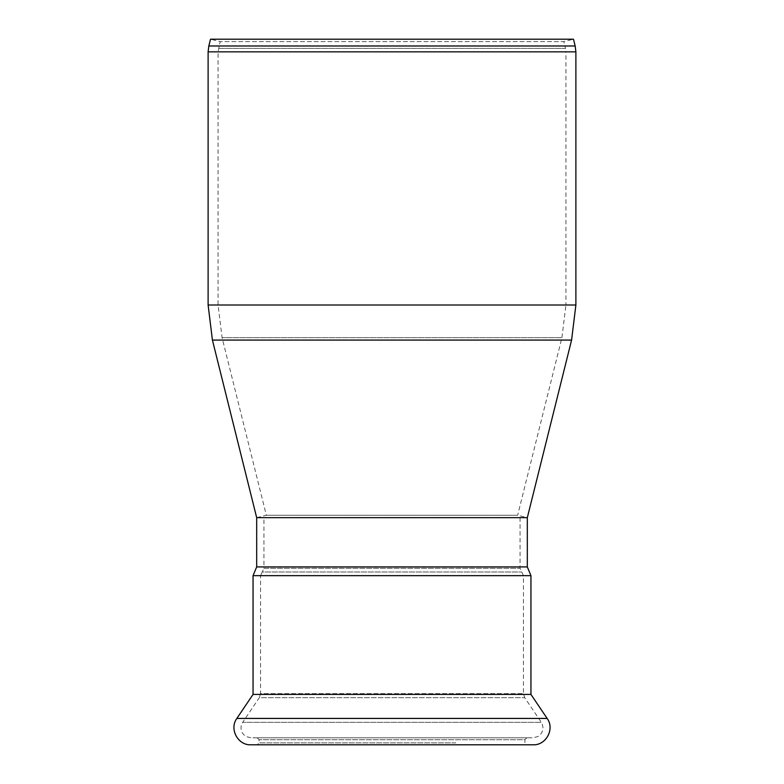 <?xml version="1.0" encoding="UTF-8"?>
<svg xmlns="http://www.w3.org/2000/svg" width="784" height="784" viewBox="0 0 784 784"><rect width="100%" height="100%" fill="white"/><g stroke="black" fill="none" stroke-linecap="round" stroke-linejoin="round"><path stroke-width="0.59" stroke-dasharray="3.92 2.94" d="M256.682 517.656L266.344 515.245L222.078 337.669L218.07 305.005L218.07 51.842L220.186 41.611L210.524 39.2L573.476 39.2L563.814 41.611L220.186 41.611L563.814 41.611L565.509 48.392L218.491 48.392L565.509 48.392L565.93 51.842L218.07 51.842L565.93 51.842L565.93 305.005L218.07 305.005L565.93 305.005L561.922 337.669L222.078 337.669L561.922 337.669L517.656 515.245L266.344 515.245L517.656 515.245L527.318 517.656L256.682 517.656L527.318 517.656M263.934 517.656L520.066 517.656L263.934 517.656L263.934 568.302L520.066 568.302L263.934 568.302L262.238 571.977L521.762 571.977L262.238 571.977L260.543 575.652L523.457 575.652L260.543 575.652L260.543 693.624L523.457 693.624L260.543 693.624L259.308 697.672L524.692 697.672L259.308 697.672L242.668 722.348L541.332 722.348L242.668 722.348L241.55 724.543C240.139 729.63 241.639 733.628 246.058 736.539L250.88 737.793L533.12 737.793L250.88 737.793M256.682 566.92L527.318 566.92M455.72 742.869L259.092 742.869L455.72 742.869M257.162 737.793L259.092 739.724L259.092 742.869L257.162 744.8L526.838 744.8L524.908 742.869L524.908 739.724L259.092 739.724L524.908 739.724L526.838 737.793L257.162 737.793L526.838 737.793M253.056 694.408L530.944 694.408M250.88 744.8L533.12 744.8M208.113 51.842L575.887 51.842M208.828 45.982L575.172 45.982M571.585 340.08L212.415 340.08M208.113 305.005L575.887 305.005M253.056 575.652L530.944 575.652M236.856 718.428L547.144 718.428M520.066 517.656L520.066 568.302L523.457 575.652L523.457 693.624L524.692 697.672L541.332 722.348C544.321 728.062 543.194 732.795 537.942 736.539L533.12 737.793"/><path stroke-width="1.18" d="M575.172 45.982L573.476 39.2L210.524 39.2L208.828 45.982L575.172 45.982L575.887 51.842L208.113 51.842L208.828 45.982M527.318 517.656L256.682 517.656L212.415 340.08L571.585 340.08L527.318 517.656L256.682 517.656L256.682 566.92L527.318 566.92L527.318 517.656M526.838 744.8L257.162 744.8M253.056 694.408L253.056 575.652L530.944 575.652L530.944 694.408L253.056 694.408L236.856 718.428C229.055 728.865 237.856 745.427 250.88 744.8L533.12 744.8C546.134 745.427 554.945 728.865 547.144 718.428L236.856 718.428M575.887 51.842L575.887 305.005L208.113 305.005L212.415 340.08M575.887 305.005L571.585 340.08M208.113 51.842L208.113 305.005M530.944 694.408L547.144 718.428M530.944 575.652L527.318 566.92M253.056 575.652L256.682 566.92"/></g></svg>

